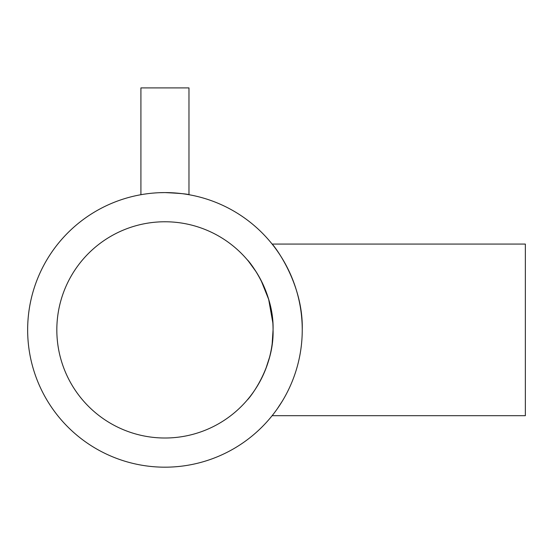 <?xml version="1.0" encoding="UTF-8"?>
<svg xmlns="http://www.w3.org/2000/svg" width="553" height="553" viewBox="0 0 553 553"><rect width="100%" height="100%" fill="white"/><g stroke="black" fill="none" stroke-linecap="round" stroke-linejoin="round"><path stroke-width="0.83" d="M164.946 192.589L159.229 192.707L164.946 192.589C179.545 193.294 187.55 193.999 188.974 194.711C187.557 193.999 179.545 193.294 164.946 192.589M155.282 192.928L156.962 192.824M187.045 194.38L186.05 194.221M142.757 194.393L140.918 194.711L140.918 87.899L188.974 87.899L188.974 194.711L187.28 194.421L188.573 194.635M178.066 193.218L174.154 192.9M169.778 192.679L167.994 192.624M273.064 329.885C274.177 368.796 248.048 399.847 247.329 399.909C247.986 399.895 274.191 368.851 273.064 329.885C274.184 290.961 248 259.869 247.329 259.869C247.986 259.91 274.157 290.802 273.064 329.885A108.118 108.118 0 0 0 164.946 221.767A108.118 108.118 0 0 0 56.828 329.885A108.118 108.118 0 0 0 164.946 438.011A108.118 108.118 0 0 0 273.064 329.885L272.166 343.814M265.772 368.927L269.539 357.279M272.124 244.073L525.35 244.073L525.35 415.697L272.124 415.697M302.242 329.885C303.535 282.403 272.781 244.011 272.124 244.073C272.747 244.067 303.528 282.237 302.242 329.885A137.296 137.296 0 0 0 164.946 192.589A137.296 137.296 0 0 0 27.65 329.885A137.296 137.296 0 0 0 164.946 467.181A137.296 137.296 0 0 0 302.242 329.885M155.497 192.914L153.561 193.066M140.918 194.711L142.798 194.386M144.865 194.068L148.093 193.626M152.911 193.121L155.746 192.9M273.541 413.9L275.166 411.75M277.191 408.95L282.341 401.084M272.836 322.814L268.668 299.36L260.975 280.198M256.163 271.834L248.511 261.279"/></g></svg>

